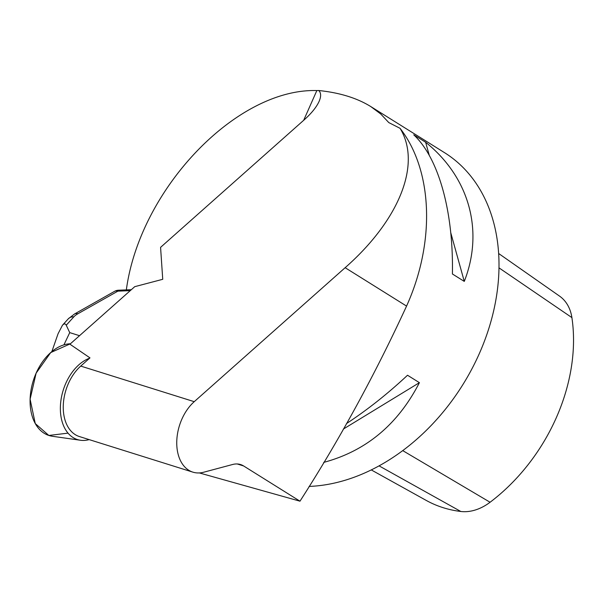 <?xml version="1.0" encoding="UTF-8"?>
<svg xmlns="http://www.w3.org/2000/svg" width="602" height="602" viewBox="0 0 602 602"><rect width="100%" height="100%" fill="white"/><g stroke="black" fill="none" stroke-linecap="round" stroke-linejoin="round"><path stroke-width="0.9" d="M194.235 401.677A40.439 26.729 107.4 0 0 176.755 441.853A40.439 26.729 107.4 0 0 192.873 472.141A40.439 26.729 107.4 0 0 203.664 472.231L232.643 464.488A29.739 19.655 -72.6 0 1 240.582 464.556A29.739 19.655 -72.6 0 1 243.629 465.963L299.984 501.188C339.468 439.648 374.993 374.617 406.561 306.094C435.562 241.899 432.793 170.411 400.052 128.316C421.731 163.699 399.638 219.783 345.142 267.702L194.235 401.677L80.736 366.084A40.439 26.729 107.4 0 0 63.255 406.252A40.439 26.729 107.4 0 0 79.366 436.54L192.873 472.141M80.736 366.084L89.976 357.881L69.937 344.201L134.735 286.672L162.736 279.305L160.576 247.354L304.386 119.67C311.565 113.229 316.471 107.141 319.098 101.407C321.235 96.463 321.114 92.836 318.751 90.518C339.656 92.685 357.001 98.036 370.772 106.562L380.727 113.981L388.787 122.582L400.052 128.316M199.352 472.931L299.984 501.188M303.664 120.317L316.848 90.563C236.413 88.17 139.89 189.171 126.337 289.901M316.848 90.563L318.751 90.518M370.772 106.562L444.472 152.63A187.342 138.565 122 0 1 482.39 346.368A187.342 138.565 122 0 1 309.089 486.424M346.451 423.605C367.408 409.842 387.763 393.723 407.524 375.242L419.406 382.669C397.899 424.493 365.993 451.064 323.688 462.396M464.277 281.405L452.403 273.978C453.592 211.701 438.692 158.078 413.747 134.818L425.629 142.245C469.251 177.176 484.143 230.799 464.277 281.405L450.77 232.756M498.652 253.51L559.536 296.109A48.017 35.51 122 0 1 571.9 317.608A164.579 121.732 122 0 1 490.073 502.256A48.017 35.51 122 0 1 460.816 511.482A164.579 121.732 122 0 1 426.231 500.42L371.268 469.914M429.264 155.324L425.629 142.245M343.29 429.113L419.406 382.669M79.524 335.69L69.734 332.62L66.243 325.215C65.362 323.492 64.105 323.5 62.457 325.246L58.07 333.734L51.847 351.598M69.734 332.62L63.925 344.871M131.326 289.697L118.571 290.209A8.925 1.693 87.7 0 0 117.864 291.15L77.824 313.8A20.814 9.015 -7.6 0 0 73.82 316.855L66.243 325.215M89.638 358.182A42.945 28.377 107.4 0 0 65.821 383.286A42.945 28.377 107.4 0 0 80.48 440.258A42.945 28.377 107.4 0 0 89.164 439.618M68.034 433.139L48.837 435.457L35.262 423.552L30.1 399.209L36.128 373.15L50.703 352.576L70.426 343.765A47.581 31.447 107.4 0 0 36.128 373.15A47.581 31.447 107.4 0 0 52.374 436.269L80.48 440.258M345.142 267.702L406.561 306.094M237.271 463.969L243.629 465.963M379.064 465.865L460.816 511.482M402.73 450.612L490.073 502.256M498.998 267.86L571.9 317.608M130.243 290.661L117.864 291.15A8.925 5.471 60.5 0 0 114.538 291.36L74.49 314.011A8.925 5.471 60.5 0 1 77.824 313.8M62.457 325.246L68.282 318.834A8.925 7.156 42.2 0 1 73.82 316.855M68.282 318.834L74.49 314.011M118.617 290.209A8.925 8.925 0 0 0 114.538 291.36"/></g></svg>
